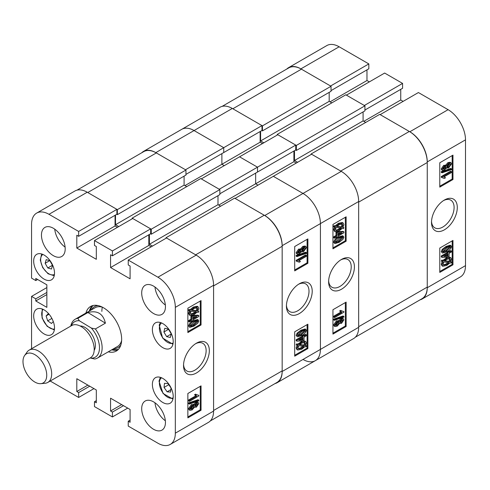 <?xml version="1.0" encoding="UTF-8"?>
<svg xmlns="http://www.w3.org/2000/svg" width="490" height="490" viewBox="0 0 490 490"><rect width="100%" height="100%" fill="white"/><g stroke="black" fill="none" stroke-linecap="round" stroke-linejoin="round"><path stroke-width="0.73" d="M196.435 343.19L196.435 343.19A18.24 10.529 120 0 0 183.536 365.528A18.24 10.529 120 0 0 196.435 372.976A18.24 10.529 120 0 0 209.328 350.638A18.24 10.529 120 0 0 196.435 343.19M183.56 364.56A15.98 9.224 120 0 0 186.843 370.997A15.98 9.224 120 0 0 194.836 370.207A15.98 9.224 120 0 0 205.273 356.126A15.98 9.224 120 0 0 202.823 343.319A15.98 9.224 120 0 0 195.608 343.698M153.566 286.117A16.789 9.69 -120 0 0 145.175 285.29A16.789 9.69 -120 0 0 142.602 298.741A16.789 9.69 -120 0 0 153.566 313.533A16.789 9.69 -120 0 0 161.963 314.366A16.789 9.69 -120 0 0 164.536 300.915A16.789 9.69 -120 0 0 153.566 286.117M154.969 287.024A16.789 9.69 -120 0 0 165.357 305.013M153.566 401.867A16.789 9.69 -120 0 0 145.175 401.034A16.789 9.69 -120 0 0 142.602 414.491A16.789 9.69 -120 0 0 153.566 429.283A16.789 9.69 -120 0 0 161.963 430.116A16.789 9.69 -120 0 0 164.536 416.659A16.789 9.69 -120 0 0 153.566 401.867M154.969 402.774A16.789 9.69 -120 0 0 165.357 420.763M53.324 228.248A16.789 9.69 -120 0 0 44.933 227.415A16.789 9.69 -120 0 0 42.361 240.866A16.789 9.69 -120 0 0 53.324 255.657A16.789 9.69 -120 0 0 61.722 256.49A16.789 9.69 -120 0 0 64.294 243.04A16.789 9.69 -120 0 0 53.324 228.248M54.727 229.149A16.789 9.69 -120 0 0 65.115 247.138M162.796 323.584A14.737 8.508 -120 0 0 155.434 322.855A14.737 8.508 -120 0 0 153.174 334.664A14.737 8.508 -120 0 0 162.796 347.649A14.737 8.508 -120 0 0 170.165 348.378A14.737 8.508 -120 0 0 172.425 336.569A14.737 8.508 -120 0 0 162.796 323.584M162.796 378.415A14.737 8.508 -120 0 0 155.434 377.686A14.737 8.508 -120 0 0 153.174 389.495A14.737 8.508 -120 0 0 162.796 402.48A14.737 8.508 -120 0 0 170.165 403.209A14.737 8.508 -120 0 0 172.425 391.4A14.737 8.508 -120 0 0 162.796 378.415M44.094 255.051A14.737 8.508 -120 0 0 36.726 254.322A14.737 8.508 -120 0 0 34.465 266.131A14.737 8.508 -120 0 0 44.094 279.116A14.737 8.508 -120 0 0 51.462 279.845A14.737 8.508 -120 0 0 53.722 268.036A14.737 8.508 -120 0 0 44.094 255.051M44.094 309.882A14.737 8.508 -120 0 0 36.726 309.147A14.737 8.508 -120 0 0 34.465 320.956A14.737 8.508 -120 0 0 44.094 333.941A14.737 8.508 -120 0 0 51.462 334.67A14.737 8.508 -120 0 0 53.722 322.867A14.737 8.508 -120 0 0 44.094 309.882M108.284 351.82A25.743 14.859 -120 0 0 116.314 351.054A25.743 14.859 -120 0 0 121.649 339.27A25.743 14.859 -120 0 0 110.409 313.367A25.743 14.859 -120 0 0 90.577 306.471A25.743 14.859 -120 0 0 85.897 313.049M111.714 349.836A25.743 14.859 -120 0 0 117.919 349.866M193.715 404.666L195.614 402.431L197.519 402.125L198.309 402.584L198.793 403.644L196.374 407.202L194.506 407.153L192.123 409.928L189.869 410.295L189.324 409.132L188.534 408.672L191.363 404.605L193.715 404.666M189.869 410.295L189.073 409.842L188.534 408.672M189.324 404.103L188.534 403.65L188.534 402.933L198.003 399.711L198.793 400.171L198.793 400.887L189.324 404.103L189.324 403.393L198.793 400.171M189.44 401.371L189.44 400.404L196.76 396.177L195.32 395.21L196.398 394.585L198.793 395.338L198.793 395.969L189.44 401.371L188.65 400.912L188.65 399.944L195.871 395.773M196.135 395.932L194.524 394.75L195.608 394.132L196.398 394.585M196.588 394.769L198.793 395.338M187.86 416.947L200.257 409.787L200.257 386.334M193.262 320.785L197.562 319.492L198.793 320.932L197.819 323.173L194.052 326.089L189.759 327.369L188.534 325.936C189.446 323.406 191.02 321.685 193.262 320.785L194.052 321.238L198.352 319.952M189.759 327.369L188.534 325.936M189.44 321.967L189.44 320.999L191.719 319.682L191.719 316.497L192.797 315.872L198.793 315.609L198.793 316.565L192.797 320.025L192.797 320.999L191.719 321.618L191.719 320.65L189.44 321.967L188.65 321.507L188.65 320.54L190.929 319.223L190.929 316.038L191.749 315.566M192.35 315.401L198.003 315.156L198.793 315.609M191.719 321.618L190.929 321.109M197.942 310.985L198.793 311.456L198.321 312.43L197.115 312.222L194.003 314.623L190.102 315.431L189.324 313.808L188.534 313.349L189.471 310.587M190.102 315.431L189.311 314.972L188.534 313.349M189.324 313.808L190.267 311.046L188.289 310.384L188.901 309.435L190.114 309.643L193.256 307.083L197.243 306.268L198.04 306.722L198.793 308.388L197.764 311.279L198.793 311.456M187.86 331.657L200.257 324.496L200.257 301.044M130.089 420.144L128.245 421.21L128.245 426.086L157.921 443.217A24.623 14.216 -120 0 0 170.232 444.436A24.623 14.216 -120 0 0 175.328 433.166L175.328 307.365A24.623 14.216 -120 0 0 157.921 277.211L196.172 255.125L166.49 237.993L128.245 260.074L157.921 277.211M128.245 260.074L128.245 264.949L130.089 266.015L130.089 278.81L110.569 267.54L110.569 254.745L112.418 255.811L112.418 250.941L150.663 228.855L132.729 218.497L94.478 240.584L112.418 250.941M94.478 240.584L94.478 245.453L96.322 246.519L96.322 259.314L76.801 248.044L76.801 235.249L78.651 236.321L78.651 231.445L116.902 209.359L87.226 192.227L48.975 214.308L78.651 231.445M48.975 214.308A24.623 14.216 -120 0 0 36.664 213.089A24.623 14.216 -120 0 0 31.562 224.365L31.562 278.124L35.782 280.562L35.782 278.43L46.862 284.825L46.862 307.365L35.782 300.97L35.782 298.839L31.562 296.401L46.862 287.569M31.562 348.727L31.562 296.401M50.213 381.036L78.651 397.451L78.651 392.576L76.801 391.51L76.801 378.721L96.322 389.991L96.322 402.78L94.478 401.714L94.478 406.59L112.418 416.947L112.418 412.072L110.569 411.006L110.569 398.211L130.089 409.481L130.089 422.276L128.245 421.21M36.664 213.089L74.915 191.008A24.623 14.216 60 0 1 87.226 192.227M116.902 209.359L116.902 214.234L78.651 236.321M115.052 215.3L115.052 225.964L117.429 227.329M150.663 228.855L150.663 233.73L112.418 255.811M148.819 234.796L148.819 245.453L110.569 267.54M151.19 246.825L148.819 245.453M196.172 255.125A24.623 14.216 60 0 1 213.579 285.284L213.579 411.086A24.623 14.216 60 0 1 208.483 422.356L170.232 444.436M93.951 388.619L78.651 397.451M127.712 408.115L112.418 416.947M201.047 324.956L201.047 300.591L187.86 308.204L187.86 332.569L201.047 324.956L200.257 324.496M201.047 410.246L201.047 385.875L187.86 393.495L187.86 417.86L201.047 410.246L200.257 409.787M92.408 305.68A25.743 14.859 -120 0 0 89.327 311.07M115.052 225.964L76.801 248.044M37.632 279.496L35.782 280.562M46.862 294.576L35.782 300.97M46.862 292.438L35.782 298.839M121.649 404.611L110.569 411.006M123.492 405.677L112.418 412.072M87.882 385.115L76.801 391.51M89.731 386.181L78.651 392.576M96.322 400.649L94.478 401.714M189.085 310.844L189.697 309.894L188.901 309.435M189.697 309.894L190.91 310.096L190.114 309.643M190.91 310.096L194.046 307.536L193.256 307.083M194.046 307.536L198.04 306.722M196.919 311.132L197.715 308.982L197.164 307.793L194.058 308.498L191.798 310.256L196.919 311.132L196.129 310.678L196.925 308.522L196.698 307.634M197.715 308.982L196.925 308.522M192.074 309.98L196.129 310.678M193.991 313.661L196.221 312.069L191.1 311.187L190.402 313.22L190.929 314.329L193.991 313.661L193.201 313.208L195.43 311.609M190.61 314.035L193.201 313.208M189.44 320.999L188.65 320.54M191.719 319.682L190.929 319.223M191.719 316.497L190.929 316.038M192.797 315.872L192.111 315.474M196.974 316.65L192.797 316.834L192.797 319.057L196.974 316.65M192.797 318.145L195.259 316.724M189.324 326.389C190.236 323.859 191.817 322.144 194.052 321.238M194.058 325.115L197.838 321.446C196.949 320.705 195.688 320.962 194.058 322.206L190.279 325.862C191.167 326.616 192.429 326.365 194.058 325.115L193.268 324.656L197.035 320.883M197.599 320.974L197.838 321.446L197.047 320.993M190.279 325.862L190.518 326.34M190.292 325.979L193.268 324.656M189.44 400.404L188.65 399.944M195.32 395.21L194.524 394.75M189.324 403.393L188.534 402.933M189.324 409.132L192.154 405.065L194.506 405.12L196.41 402.884L195.614 402.431M196.41 402.884L198.309 402.584M194.028 407.006L194.506 407.153M192.154 405.065L191.363 404.605M193.354 404.219L194.506 405.12M196.374 406.228L197.838 404.201L196.435 403.84L194.959 405.873L196.374 406.228L195.584 405.775L197.035 403.601M197.574 403.662L197.838 404.201L197.047 403.742M194.959 405.873L195.222 406.418M194.971 406.026L195.584 405.775M192.123 408.96L193.997 406.406L193.697 405.769L192.16 406.032L190.279 408.574L190.592 409.236L192.123 408.96L191.333 408.507L193.17 405.665M193.997 406.406L193.207 405.947M190.322 408.88L191.333 408.507M70.787 326.083A22.381 12.924 60 0 1 75.111 319.278L95.091 307.745A22.381 12.924 -120 0 1 102.361 307.157A22.381 12.924 -120 0 0 101.865 311.401M113.692 348.696A23.624 13.64 -120 0 0 120.84 344.997M112.627 349.309A25.553 14.755 -120 0 0 118.464 349.309M75.111 319.278A22.381 12.924 60 0 1 77.898 318.322L87.918 312.54C97.314 310.115 103.145 313.655 105.411 323.161L95.385 328.949A22.381 12.924 60 0 1 102.122 348.274A22.381 12.924 60 0 1 97.492 358.049L117.471 346.51A22.381 12.924 -120 0 0 121.618 340.513M98.086 305.582A23.624 13.64 -120 0 0 91.305 309.925M93.161 305.484A25.553 14.755 -120 0 0 90.246 310.538M132.135 218.84L132.135 218.154L151.257 229.198L151.257 234.226L150.534 233.804M115.517 215.037L115.517 224.708L118.745 226.57M77.01 190.151L143.65 151.679A25.37 14.645 60 0 1 156.335 152.935L87.753 192.533L117.361 209.628L117.361 214.651L116.767 214.314M282.167 246.292L282.167 370.875L213.579 410.473L213.579 285.891L282.167 246.292A25.37 14.645 60 0 0 264.226 215.226L234.618 198.132L166.03 237.724L166.03 238.263M264.226 215.226L195.639 254.825L166.03 237.724M152.513 246.066L149.413 244.277L217.995 204.679L217.995 195.694M149.413 234.453L149.413 244.277M151.257 229.198L219.845 189.599L219.845 194.628L151.257 234.226M220.635 206.198L217.995 204.679M282.167 370.875A25.37 14.645 60 0 1 276.911 382.488L210.271 420.965M117.361 209.628L185.949 170.03L156.335 152.935M185.949 170.03L185.949 175.059L117.361 214.651M184.099 176.124L184.099 185.11L186.739 186.629M219.845 189.599L200.722 178.556L132.135 218.154M115.517 224.708L184.099 185.11M35.17 354.84A16.789 9.69 -120 0 0 24.592 355.562A16.789 9.69 -120 0 0 34.551 381.888A16.789 9.69 -120 0 0 40.811 383.658A16.789 9.69 -120 0 0 46.366 371.616A16.789 9.69 -120 0 0 35.17 354.84M24.592 355.562L27.073 352.047A18.651 10.768 60 0 1 29.155 350.117A18.651 10.768 60 0 1 38.826 351.244A18.651 10.768 60 0 1 50.733 367.696A18.651 10.768 60 0 1 47.812 382.421A18.651 10.768 60 0 1 45.098 383.266L40.811 383.658M80.091 325.979A14.737 8.508 60 0 1 85.248 327.553A14.737 8.508 60 0 1 94.178 350.387M29.155 350.117L71.699 325.556A18.651 10.768 60 0 1 81.365 326.683A18.651 10.768 60 0 1 93.272 343.135A18.651 10.768 60 0 1 90.35 357.865L47.812 382.421M90.301 357.89L90.681 358.123A20.519 11.846 -120 0 0 99.482 348.231A20.519 11.846 -120 0 0 91.367 328.067L79.282 320.73A20.519 11.846 -120 0 0 71.381 325.74M95.385 328.949L91.367 328.067M97.492 358.049A22.381 12.924 60 0 1 94.705 359.005L90.681 358.123M79.282 320.73L77.898 318.322M105.411 323.161L87.918 312.54M166.649 336.63L163.893 332.006L164.793 328.251L168.444 329.121L171.2 333.745L170.306 337.5L166.649 336.63L171.126 334.045M168.56 329.317L163.893 332.006M51.487 269.028L47.793 267.963L45.147 263.277L46.195 259.651L49.888 260.717L52.534 265.409L51.487 269.028M52.461 265.274L47.793 267.963M49.68 260.662L45.147 263.277M167.102 391.81L164.052 387.425L164.493 383.315L167.99 383.596L171.047 387.988L170.6 392.098L167.102 391.81L170.863 389.642M168.762 384.699L164.052 387.425M53.294 321.581L51.468 323.474L47.677 320.852L46.109 315.94L48.326 313.649L48.969 314.096M51.885 318.427L47.677 320.852M49.08 314.225L46.109 315.94M299.31 283.796L299.31 283.796A18.24 10.529 120 0 0 286.417 306.134A18.24 10.529 120 0 0 299.31 313.576A18.24 10.529 120 0 0 312.21 291.238A18.24 10.529 120 0 0 299.31 283.796L299.31 283.796M286.442 305.16A15.98 9.224 120 0 0 289.725 311.597A15.98 9.224 120 0 0 297.712 310.807A15.98 9.224 120 0 0 308.149 296.726A15.98 9.224 120 0 0 305.705 283.924A15.98 9.224 120 0 0 298.483 284.298M297.436 254.188L296.646 253.728L296.156 252.662L298.582 249.11L300.444 249.159L302.832 246.378L305.086 246.011L305.876 246.47L306.421 247.64L303.592 251.701L301.234 251.646L299.335 253.881L297.436 254.188L296.952 253.122L296.156 252.662M296.952 256.595L296.156 256.141L296.156 255.425L305.631 252.203L306.421 252.662L306.421 253.379L296.952 256.595L296.952 255.884L306.421 252.662M299.347 262.181L296.952 261.427L296.952 260.796L306.299 255.4L306.299 256.368L298.986 260.588L300.425 261.556L299.347 262.181L298.367 261.538M296.952 261.427L296.156 260.968L296.156 260.337L305.509 254.941L306.299 255.4M294.692 269.978L307.095 262.818L307.095 239.365M297.393 336.82L296.156 335.374L297.13 333.139L300.897 330.223L305.197 328.937L306.421 330.376C305.509 332.906 303.929 334.621 301.687 335.527L297.393 336.82L296.156 335.374M306.299 334.799L306.299 335.773L304.027 337.083L304.027 340.268L302.943 340.893L296.952 341.156L296.156 340.697L296.156 339.741L302.152 336.281L302.152 335.313L303.23 334.688L304.027 335.148L304.027 336.115L306.299 334.799L305.509 334.345L304.027 335.203M296.952 345.315L297.424 344.341L298.631 344.55L301.742 342.143L305.644 341.34L306.421 342.957L305.478 345.726L306.66 345.928L306.048 346.871L304.835 346.669L301.699 349.229L297.706 350.044L296.952 348.378L297.981 345.487L296.156 344.856L296.634 343.882L297.84 344.09L302.606 340.905M303.206 340.74L305.644 341.34M305.65 345.432L306.66 345.928M297.706 350.044L296.916 349.584L296.156 347.925L297.191 345.034M294.692 355.262L307.095 348.108L307.095 324.656M341.254 171.365A24.623 14.216 60 0 1 358.662 201.519L320.417 223.599L320.417 349.401A24.623 14.216 60 0 1 315.315 360.671A24.623 14.216 -120 0 0 320.417 349.401L320.417 223.599A24.623 14.216 -120 0 0 303.004 193.446A24.623 14.216 60 0 1 320.417 223.599L282.167 245.686A24.623 14.216 -120 0 0 264.753 215.526L235.078 198.395L273.328 176.314L303.004 193.446L341.254 171.365L311.579 154.228L273.328 176.314L303.004 193.446L264.753 215.526M155.808 152.629L194.058 130.548L223.734 147.68L185.483 169.761L155.808 152.629A24.623 14.216 -120 0 0 143.496 151.41L219.998 107.243A24.623 14.216 60 0 1 232.309 108.462L194.058 130.548A24.623 14.216 -120 0 0 181.747 129.329A24.623 14.216 60 0 1 194.058 130.548L223.734 147.68L223.734 152.555L185.949 174.373M260.141 131.534L260.141 142.198L221.89 164.279L221.89 153.621L221.89 164.279L224.261 165.651L221.89 164.279L184.957 185.6M295.752 145.089L295.752 149.965L257.501 172.045L257.501 167.176L295.752 145.089L277.812 134.732L239.561 156.818L257.501 167.176L219.251 189.256L201.31 178.899L239.561 156.818L257.501 167.176L257.501 172.045L219.845 193.789M293.902 151.03L293.902 161.694L255.651 183.775L255.651 173.117L255.651 183.775L258.028 185.147L255.651 183.775L218.724 205.096M143.496 151.41A24.623 14.216 -120 0 0 141.708 152.8M274.97 383.609A24.623 14.216 -120 0 0 277.064 382.757A24.623 14.216 -120 0 0 282.167 371.487L282.167 245.686M294.692 331.81L294.692 356.181L307.885 348.562L307.885 324.196L294.692 331.81M294.692 246.525L294.692 270.89L307.885 263.277L307.885 238.906L294.692 246.525M307.095 262.818L307.885 263.277M307.095 348.108L307.885 348.562M297.424 344.341L296.634 343.882M298.631 344.55L297.84 344.09M301.742 342.143L300.946 341.683M296.952 348.378L296.156 347.925M301.687 348.268L303.947 346.516L298.827 345.634L298.03 347.784L298.582 348.972L301.687 348.268L300.897 347.808L303.157 346.056M298.257 348.672L300.897 347.808M305.344 343.545L304.817 342.437L301.754 343.104L299.525 344.703L304.645 345.579L305.344 343.545L304.553 343.092L304.345 342.277M304.645 345.579L303.855 345.119L304.553 343.092M299.837 344.433L303.855 345.119M296.952 341.156L296.952 340.201L296.156 339.741M296.952 340.201L302.943 336.74L302.152 336.281M302.943 336.74L302.943 335.773L302.152 335.313M302.943 335.773L304.027 335.148M302.943 339.938L302.943 337.708L298.771 340.115L302.943 339.938L302.152 339.478L302.152 338.167M299.696 339.588L302.152 339.478M296.952 335.834L297.926 333.598L297.13 333.139M297.926 333.598L301.687 330.683L300.897 330.223M301.687 330.683L305.987 329.396M297.908 335.319C298.796 336.06 300.058 335.809 301.687 334.56L305.46 330.903C304.578 330.15 303.316 330.401 301.687 331.65L297.908 335.319L298.147 335.791M305.221 330.425L305.46 330.903L304.664 330.334M301.687 334.56L300.897 334.1L304.67 330.444M297.914 335.43L300.897 334.1M296.952 260.796L296.156 260.337M296.952 255.884L296.156 255.425M296.952 253.122L299.372 249.569L298.582 249.11M299.372 249.569L301.234 249.618L303.622 246.838L302.832 246.378M300.137 248.846L301.234 249.618M303.622 246.838L305.876 246.47M300.811 251.633L301.601 252.093L301.234 251.646M297.908 252.564L299.31 252.926L300.786 250.892L299.372 250.537L297.908 252.564L298.171 253.103M300.523 250.347L300.786 250.892L299.984 250.286M299.31 252.926L298.52 252.473L299.996 250.433M297.92 252.711L298.52 252.473M303.586 250.733L305.46 248.191L305.154 247.53L303.622 247.805L301.748 250.359L302.048 251.003L303.586 250.733L302.796 250.28L304.633 247.432M305.46 248.191L304.67 247.732M301.785 250.647L302.796 250.28M341.518 259.424L341.518 259.424A18.24 10.529 120 0 0 328.619 281.762A18.24 10.529 120 0 0 341.518 289.21A18.24 10.529 120 0 0 354.417 266.872A18.24 10.529 120 0 0 341.518 259.424M328.649 280.795A15.98 9.224 120 0 0 331.932 287.232A15.98 9.224 120 0 0 339.919 286.442A15.98 9.224 120 0 0 350.356 272.36A15.98 9.224 120 0 0 347.906 259.559A15.98 9.224 120 0 0 340.691 259.933M338.804 320.901L340.703 318.665L342.602 318.359L343.392 318.819L343.882 319.884L341.457 323.437L339.595 323.388L337.206 326.162L334.952 326.536L334.407 325.366L333.616 324.907L336.446 320.846L338.804 320.901M334.952 326.536L334.162 326.077L333.616 324.907M334.407 320.338L333.616 319.884L333.616 319.168L343.092 315.952L343.882 316.405L343.882 317.122L334.407 320.338L334.407 319.627L343.882 316.405M334.529 317.606L334.529 316.638L341.842 312.412L340.403 311.444L341.481 310.819L343.882 311.579L343.882 312.204L334.529 317.606L333.739 317.146L333.739 316.179L340.954 312.014M341.224 312.167L339.613 310.985L340.691 310.366L341.481 310.819M341.671 311.003L343.882 311.579M332.943 333.182L345.346 326.022L345.346 302.569M338.351 237.019L342.645 235.727L343.882 237.172L342.908 239.408L339.141 242.323L334.841 243.61L334.407 242.624L333.616 242.17C334.529 239.641 336.109 237.926 338.351 237.019L339.141 237.479L343.441 236.186M334.841 243.61L333.616 242.17M334.529 238.201L334.529 237.234L336.808 235.917L336.808 232.732L337.886 232.107L343.882 231.85L343.882 232.799L337.886 236.266L337.886 237.234L336.808 237.858L336.808 236.884L334.529 238.201L333.739 237.742L333.739 236.774L336.011 235.457L336.011 232.278L336.832 231.801M337.432 231.635L343.092 231.39L343.882 231.85M336.808 237.858L336.011 237.344M343.024 227.219L343.882 227.691L343.404 228.665L342.198 228.456L339.092 230.857L335.185 231.666L334.407 230.043L333.616 229.583L334.56 226.821M335.185 231.666L334.394 231.207L333.616 229.583M334.407 230.043L335.35 227.28L333.378 226.619L333.99 225.67L335.203 225.878L338.339 223.318L342.332 222.503L343.123 222.956L343.882 224.622L342.847 227.513L343.882 227.691M332.943 247.891L345.346 240.737L345.346 217.278M261.985 125.599L223.734 147.68L223.734 152.555L261.985 130.469L261.985 125.599L232.309 108.462M303.004 359.452A24.623 14.216 -120 0 0 315.315 360.671L277.064 382.757M260.141 142.198L262.511 143.57M296.279 163.06L293.902 161.694M358.662 201.519L358.662 327.32A24.623 14.216 60 0 1 353.566 338.59L315.315 360.671M346.136 241.19L346.136 216.825L332.943 224.438L332.943 248.81L346.136 241.19L345.346 240.737M346.136 326.481L346.136 302.11L332.943 309.729L332.943 334.094L346.136 326.481L345.346 326.022M334.168 227.078L334.78 226.129L333.99 225.67M334.78 226.129L335.993 226.337L335.203 225.878M335.993 226.337L339.129 223.777L338.339 223.318M339.129 223.777L343.123 222.956M342.002 227.372L342.804 225.216L342.253 224.028L339.141 224.739L336.881 226.49L342.002 227.372L341.212 226.913L342.008 224.763L341.781 223.875M342.804 225.216L342.008 224.763M337.163 226.215L341.212 226.913M339.074 229.896L341.303 228.303L336.183 227.421L335.485 229.455L336.011 230.57L339.074 229.896L338.284 229.443L340.513 227.844M335.693 230.269L338.284 229.443M334.529 237.234L333.739 236.774M336.808 235.917L336.011 235.457M336.808 232.732L336.011 232.278M337.886 232.107L337.194 231.709M342.057 232.885L337.886 233.069L337.886 235.292L342.057 232.885M337.886 234.379L340.342 232.958M334.407 242.624C335.319 240.094 336.899 238.379 339.141 237.479M339.141 241.35L342.92 237.687C342.032 236.94 340.771 237.197 339.141 238.446L335.368 242.097C336.25 242.85 337.512 242.599 339.141 241.35L338.351 240.896L342.124 237.117M342.682 237.209L342.92 237.687L342.13 237.227M335.368 242.097L335.607 242.581M335.374 242.213L338.351 240.896M334.529 316.638L333.739 316.179M340.403 311.444L339.613 310.985M334.407 319.627L333.616 319.168M334.407 325.366L337.243 321.299L339.595 321.354L341.493 319.125L340.703 318.665M341.493 319.125L343.392 318.819M339.111 323.241L339.595 323.388M337.243 321.299L336.446 320.846M338.437 320.454L339.595 321.354M341.457 322.463L342.92 320.435L341.518 320.074L340.042 322.114L341.457 322.463L340.666 322.01L342.118 319.835M342.657 319.897L342.92 320.435L342.13 319.982M340.042 322.114L340.305 322.659M340.054 322.261L340.666 322.01M337.206 325.195L339.086 322.641L338.78 322.004L337.243 322.267L335.368 324.809L335.681 325.476L337.206 325.195L336.416 324.741L338.253 321.899M339.086 322.641L338.29 322.187M335.405 325.115L336.416 324.741M277.218 135.075L277.218 134.395L296.346 145.432L296.346 150.461L295.617 150.038M260.6 131.271L260.6 140.942L263.828 142.804M222.099 106.391L288.739 67.914A25.37 14.645 60 0 1 301.424 69.17L232.836 108.768L262.444 125.863L262.444 130.891L261.856 130.548M427.249 162.527L427.249 287.109L358.662 326.707L358.662 202.125L427.249 162.527A25.37 14.645 60 0 0 409.315 131.461L379.701 114.366L311.113 153.964L311.113 154.497M409.315 131.461L340.728 171.059L311.113 153.964M297.595 162.3L294.496 160.512L363.084 120.914L363.084 111.928M294.496 150.687L294.496 160.512M296.346 145.432L364.928 105.834L364.928 110.863L296.346 150.461M365.724 122.439L363.084 120.914M427.249 287.109A25.37 14.645 60 0 1 421.994 298.722L355.354 337.2M262.444 125.863L331.032 86.265L301.424 69.17M331.032 86.265L331.032 91.293L262.444 130.891M329.188 92.359L329.188 101.344L331.822 102.863M364.928 105.834L345.805 94.797L277.218 134.395M260.6 140.942L329.188 101.344M444.399 200.03L444.399 200.03A18.24 10.529 120 0 0 431.5 222.368A18.24 10.529 120 0 0 444.399 229.81A18.24 10.529 120 0 0 457.293 207.472A18.24 10.529 120 0 0 444.399 200.03M431.525 221.4A15.98 9.224 120 0 0 434.808 227.838A15.98 9.224 120 0 0 442.801 227.042A15.98 9.224 120 0 0 453.238 212.966A15.98 9.224 120 0 0 450.788 200.159A15.98 9.224 120 0 0 443.573 200.539M442.519 170.422L441.729 169.963L441.245 168.903L443.671 165.344L445.533 165.393L447.915 162.619L450.169 162.245L450.959 162.704L451.504 163.874L448.675 167.935L446.323 167.88L444.424 170.116L442.519 170.422L442.035 169.356L441.245 168.903M442.035 172.829L441.245 172.376L441.245 171.659L450.714 168.444L451.504 168.897L451.504 169.614L442.035 172.829L442.035 172.119L451.504 168.897M444.43 178.415L442.035 177.662L442.035 177.031L451.388 171.635L451.388 172.603L444.075 176.823L445.514 177.797L444.43 178.415L443.444 177.772M442.035 177.662L441.245 177.202L441.245 176.578L450.598 171.175L451.388 171.635M439.781 186.212L452.178 179.052L452.178 155.6M442.47 253.048L441.245 251.615L442.219 249.373L445.986 246.458L450.267 245.165L451.504 246.611C450.592 249.141 449.018 250.856 446.776 251.762L442.47 253.048L441.245 251.615M451.388 251.039L451.388 252.007L449.11 253.324L449.11 256.509L448.032 257.127L442.035 257.391L441.245 256.932L441.245 255.982L447.241 252.522L447.241 251.548L448.319 250.929L449.11 251.382L449.11 252.35L451.388 251.039L450.598 250.58L449.11 251.437M442.035 261.55L442.507 260.576L443.72 260.784L446.825 258.377L450.727 257.569L451.504 259.198L450.567 261.96L451.749 262.162L451.137 263.112L449.924 262.903L446.782 265.464L442.788 266.278L442.035 264.612L443.064 261.727L441.245 261.09L441.717 260.117L442.923 260.325L447.689 257.146M448.289 256.981L450.727 257.569M450.733 261.666L451.749 262.162M442.788 266.278L441.998 265.819L441.245 264.159L442.274 261.268M439.781 271.503L452.178 264.343L452.178 240.89M465.5 139.84L427.249 161.921A24.623 14.216 -120 0 0 409.842 131.767L380.166 114.629L418.411 92.549L448.093 109.68A24.623 14.216 60 0 1 465.5 139.84L465.5 265.635A24.623 14.216 60 0 1 460.398 276.911L422.153 298.992A24.623 14.216 -120 0 0 427.249 287.722L465.5 265.635M339.141 46.783L300.897 68.863A24.623 14.216 -120 0 0 288.586 67.645L326.836 45.564A24.623 14.216 60 0 1 339.141 46.783L368.823 63.914L368.823 68.79L331.032 90.607M366.973 69.856L366.973 80.519L369.35 81.885M402.584 83.41L364.333 105.491L346.399 95.14L384.65 73.053L402.584 83.41L402.584 88.286L364.928 110.023M400.74 89.352L400.74 100.009L403.111 101.381M300.897 68.863L330.572 86.001L368.823 63.914M288.586 67.645A24.623 14.216 -120 0 0 286.791 69.035M420.053 299.849A24.623 14.216 -120 0 0 422.153 298.992M427.249 161.921L427.249 287.722M439.781 248.044L439.781 272.416L452.968 264.802L452.968 240.431L439.781 248.044M439.781 162.76L439.781 187.125L452.968 179.512L452.968 155.14L439.781 162.76M363.807 121.33L400.74 100.009M330.046 101.84L366.973 80.519M452.178 179.052L452.968 179.512M452.178 264.343L452.968 264.802M442.507 260.576L441.717 260.117M443.72 260.784L442.923 260.325M446.825 258.377L446.035 257.924M442.035 264.612L441.245 264.159M446.77 264.502L449.03 262.75L443.909 261.868L443.113 264.024L443.658 265.206L446.77 264.502L445.98 264.043L448.24 262.291M443.34 264.906L445.98 264.043M450.426 259.786L449.9 258.665L446.837 259.339L444.608 260.937L449.728 261.813L450.426 259.786L449.636 259.326L449.428 258.512M449.728 261.813L448.938 261.36L449.636 259.326M444.92 260.668L448.938 261.36M442.035 257.391L442.035 256.435L441.245 255.982M442.035 256.435L448.032 252.975L447.241 252.522M448.032 252.975L448.032 252.007L447.241 251.548M448.032 252.007L449.11 251.382M448.032 256.172L448.032 253.943L443.86 256.356L448.032 256.172L447.241 255.713L447.241 254.402M444.779 255.823L447.241 255.713M442.035 252.068L443.009 249.833L442.219 249.373M443.009 249.833L446.776 246.917L445.986 246.458M446.776 246.917L451.057 245.625M442.997 251.554C443.885 252.295 445.141 252.044 446.77 250.794L450.549 247.138C449.661 246.384 448.405 246.635 446.77 247.885L442.997 251.554L443.223 252.025M450.304 246.654L450.549 247.138L449.747 246.568M446.77 250.794L445.98 250.335L449.759 246.684M443.003 251.658L445.98 250.335M442.035 177.031L441.245 176.578M442.035 172.119L441.245 171.659M442.035 169.356L444.461 165.804L443.671 165.344M444.461 165.804L446.323 165.853L448.705 163.072L447.915 162.619M445.214 165.081L446.323 165.853M448.705 163.072L450.959 162.704M445.882 167.862L446.672 168.321L446.323 167.88M442.997 168.799L444.393 169.16L445.869 167.127L444.454 166.772L442.997 168.799L443.248 169.332M445.612 166.582L445.869 167.127L445.067 166.52M444.393 169.16L443.603 168.707L445.079 166.667M443.003 168.946L443.603 168.707M448.668 166.974L450.549 164.426L450.224 163.758L448.705 164.04L446.831 166.594L447.137 167.237L448.668 166.974L447.878 166.514L449.716 163.666M450.549 164.426L449.759 163.972M446.868 166.882L447.878 166.514M213.579 285.284L175.328 307.365M175.328 433.166L213.579 411.086M161.59 322.971A11.564 6.676 -120 0 0 159.599 326.064A11.564 6.676 -120 0 0 163.433 338.663A11.564 6.676 -120 0 0 173.148 342.988M42.881 254.433A11.564 6.676 -120 0 0 42.961 267.509A11.564 6.676 -120 0 0 54.445 274.455M161.59 377.796A11.564 6.676 -120 0 0 159.428 381.912A11.564 6.676 -120 0 0 163.868 394.009A11.564 6.676 -120 0 0 173.148 397.819M43.114 309.368A11.564 6.676 -120 0 0 42.446 318.157A11.564 6.676 -120 0 0 54.47 329.029M282.167 371.487L358.662 327.32M409.842 131.767L448.093 109.68M172.927 344.28L162.6 338.026L159.201 325.109L160.365 322.512M54.225 275.748L48.069 273.769L42.716 267.638L40.272 260.117L41.656 253.979M172.927 399.111L163.06 393.476L158.999 381.14L160.365 377.343M54.341 329.997L47.163 326.328L42.079 318.004L42.22 308.994M299.611 260.839L298.814 260.38M444.706 177.074L443.916 176.621"/></g></svg>

